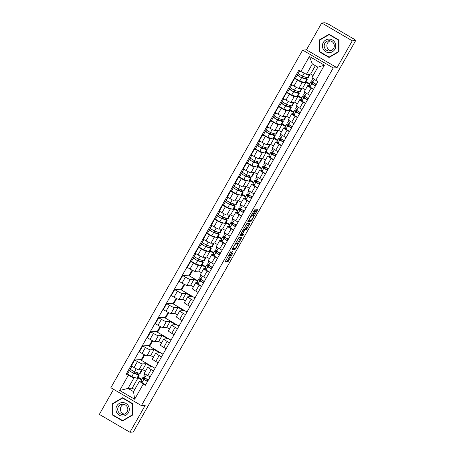 <?xml version="1.0" encoding="UTF-8"?>
<svg xmlns="http://www.w3.org/2000/svg" width="455" height="455" viewBox="0 0 455 455"><rect width="100%" height="100%" fill="white"/><g stroke="black" fill="none" stroke-linecap="round" stroke-linejoin="round"><path stroke-width="0.68" d="M231.151 251.08L224.986 261.995L227.989 261.813L233.079 252.735A3.27 0.444 120.3 0 1 230.941 255.602L230.691 255.619A3.27 0.444 120.3 0 1 230.651 255.613A3.27 0.444 120.3 0 1 231.771 252.821L232.704 250.989L231.538 252.832A3.27 0.444 120.3 0 1 229.394 255.699L229.144 255.716A3.27 0.444 120.3 0 1 229.104 255.704A3.27 0.444 120.3 0 1 230.224 252.912L231.151 251.08M255.113 210.699L255.448 209.823L254.612 209.874L253.941 210.767L247.651 222.091L250.654 221.909L251.325 221.016L257.263 210.563L257.615 209.692L256.586 209.749L253.378 215.118L253.025 215.994L253.543 215.966A2.736 0.37 120.3 0 1 253.577 215.971A2.736 0.37 120.3 0 1 252.576 218.411A2.736 0.37 120.3 0 1 250.853 220.703L248.879 220.823A2.736 0.37 120.3 0 1 248.845 220.817A2.736 0.37 120.3 0 1 249.846 218.377A2.736 0.37 120.3 0 1 251.575 216.085L252.57 215.169L255.113 210.699L254.288 210.216M333.231 67.949L337.007 67.715L352.278 40.825L355.651 40.62L133.287 432.04L129.92 432.25L145.196 405.36L141.42 405.593L333.231 67.949L302.66 50.078L110.855 387.728L141.42 405.593M238.96 237.419L232.005 249.636L235.007 249.454L235.679 248.561L241.963 237.237L238.96 237.419M240.177 234.99L246.786 223.644L249.789 223.462L246.9 228.808L246.229 229.707L245.017 229.781L242.663 233.642L242.31 234.518L243.584 234.439L242.885 235.679L239.842 235.866L240.177 234.99M352.278 40.825L321.713 22.96L325.08 22.75L328.618 24.257L353.836 39.005L355.31 40.051L355.156 40.33M113.585 389.326L99.349 414.38L129.92 432.25M321.713 22.96L306.437 49.845L302.66 50.078M355.651 40.62L354.758 40.097L355.31 40.051M153.494 370.967L151.157 369.602A4.795 0.432 -150.4 0 1 147.767 367.185L144.383 373.14A4.795 0.432 29.6 0 0 147.773 375.557L150.11 376.922M147.767 367.185A4.795 0.432 -150.4 0 1 147.835 367.157L151.612 366.923L146.083 363.693L142.313 363.926A4.795 0.432 -150.4 0 1 137.433 361.577L134.049 367.532A4.795 0.432 29.6 0 0 138.929 369.881L142.699 369.648L145.452 371.257M134.049 367.532L131.33 365.945L134.714 359.99L141.329 359.581L144.15 354.621M144.707 354.906L141.568 360.428L155.018 368.288M141.869 359.894L141.329 359.581M137.433 361.577L134.714 359.99M161.491 356.891L159.153 355.526A4.795 0.432 -150.4 0 1 155.764 353.108L152.38 359.063A4.795 0.432 29.6 0 0 155.769 361.48L158.107 362.845M149.866 345.817L149.325 345.504L142.711 345.914L139.327 351.869L142.045 353.455A4.795 0.432 29.6 0 0 146.925 355.804L150.696 355.571L153.449 357.181M155.764 353.108A4.795 0.432 -150.4 0 1 155.832 353.08L159.608 352.847L154.08 349.616L150.309 349.849A4.795 0.432 -150.4 0 1 145.429 347.501L142.711 345.914M152.704 340.829L149.564 346.352L163.015 354.212M169.487 342.814L167.15 341.449A4.795 0.432 -150.4 0 1 163.76 339.032L160.376 344.987A4.795 0.432 29.6 0 0 163.766 347.404L166.103 348.769M157.862 331.74L157.322 331.428L150.707 331.837L147.323 337.792L150.042 339.379A4.795 0.432 29.6 0 0 154.922 341.728L158.693 341.495L161.445 343.104M163.76 339.032A4.795 0.432 -150.4 0 1 163.828 339.003L167.605 338.77L162.077 335.54L158.306 335.773A4.795 0.432 -150.4 0 1 153.426 333.424L150.707 331.837M160.7 326.753L157.561 332.275L171.012 340.135M177.484 328.738L175.147 327.373A4.795 0.432 -150.4 0 1 171.757 324.955L168.373 330.91A4.795 0.432 29.6 0 0 171.762 333.327L174.1 334.692M165.859 317.664L165.319 317.351L158.704 317.761L155.32 323.715L158.039 325.302A4.795 0.432 29.6 0 0 162.918 327.651L166.689 327.418L169.442 329.028M171.757 324.955A4.795 0.432 -150.4 0 1 171.825 324.927L175.602 324.694L170.073 321.463L166.302 321.696A4.795 0.432 -150.4 0 1 161.423 319.347L158.704 317.761M168.697 312.676L165.557 318.199L179.003 326.059M185.481 314.661L183.143 313.296A4.795 0.432 -150.4 0 1 179.753 310.879L176.369 316.834A4.795 0.432 29.6 0 0 179.759 319.251L182.097 320.616M173.856 303.587L173.315 303.275L166.701 303.684L163.317 309.639L166.035 311.226A4.795 0.432 29.6 0 0 170.915 313.575L174.686 313.341L177.439 314.951M179.753 310.879A4.795 0.432 -150.4 0 1 179.822 310.85L183.598 310.617L178.07 307.387L174.293 307.62A4.795 0.432 -150.4 0 1 169.419 305.271L166.701 303.684M176.688 298.599L173.554 304.122L186.999 311.982M193.477 300.584L191.14 299.219A4.795 0.432 -150.4 0 1 187.75 296.802L184.366 302.757A4.795 0.432 29.6 0 0 187.756 305.174L190.093 306.539M181.852 289.517L181.312 289.198L174.697 289.607L171.313 295.562L174.032 297.149A4.795 0.432 29.6 0 0 178.912 299.498L182.682 299.265L185.435 300.874M187.75 296.802A4.795 0.432 -150.4 0 1 187.818 296.774L191.589 296.541L186.067 293.31L182.29 293.543A4.795 0.432 -150.4 0 1 177.416 291.194L174.697 289.607M184.685 284.529L181.551 290.045L194.996 297.911M201.474 286.508L199.136 285.143A4.795 0.432 -150.4 0 1 195.747 282.726L192.363 288.68A4.795 0.432 29.6 0 0 195.752 291.098L198.09 292.463M189.849 275.44L189.308 275.121L182.694 275.531L179.31 281.486L182.028 283.078A4.795 0.432 29.6 0 0 186.908 285.421L190.679 285.188L193.432 286.798M195.747 282.726A4.795 0.432 -150.4 0 1 195.815 282.697L197.299 282.606M192.681 270.452L189.547 275.975L197.794 280.792M197.527 281.258L194.063 279.233L190.287 279.467A4.795 0.432 -150.4 0 1 185.412 277.118L182.694 275.531M209.471 272.431L207.133 271.066A4.795 0.432 -150.4 0 1 203.743 268.649L200.359 274.604A4.795 0.432 29.6 0 0 203.749 277.021L206.087 278.386M191.475 261.409L190.69 261.454L187.306 267.409L190.025 269.002A4.795 0.432 29.6 0 0 194.899 271.345L198.676 271.112L201.429 272.721M203.743 268.649A4.795 0.432 -150.4 0 1 203.812 268.621L205.296 268.53M202.06 264.537L205.791 266.715M199.864 265.293L198.283 265.39A4.795 0.432 -150.4 0 1 193.409 263.047L190.69 261.454M205.524 267.182L201.69 265.18M217.467 258.355L215.13 256.99A4.795 0.432 -150.4 0 1 211.74 254.572L208.356 260.533A4.795 0.432 29.6 0 0 211.746 262.945L214.083 264.315M199.472 247.332L198.687 247.378L195.303 253.333L198.022 254.925A4.795 0.432 29.6 0 0 202.896 257.274L206.672 257.041L209.425 258.65M211.74 254.572A4.795 0.432 -150.4 0 1 211.808 254.544L213.293 254.453M210.056 250.46L213.787 252.639M207.861 251.217L206.28 251.314A4.795 0.432 -150.4 0 1 201.406 248.97L198.687 247.378M213.52 253.105L209.687 251.103M225.464 244.284L223.126 242.913A4.795 0.432 -150.4 0 1 219.737 240.502L216.352 246.456A4.795 0.432 29.6 0 0 219.742 248.868L222.08 250.239M207.469 233.256L206.684 233.301L203.3 239.256L206.018 240.849A4.795 0.432 29.6 0 0 210.892 243.197L214.669 242.964L217.422 244.574M219.737 240.502A4.795 0.432 -150.4 0 1 219.805 240.468L221.289 240.376M218.047 236.384L221.784 238.562M215.858 237.14L214.277 237.243A4.795 0.432 -150.4 0 1 209.402 234.894L206.684 233.301M221.517 239.034L217.683 237.032M233.46 230.207L231.123 228.837A4.795 0.432 -150.4 0 1 227.733 226.425L224.349 232.38A4.795 0.432 29.6 0 0 227.739 234.791L230.076 236.162M215.465 219.179L214.68 219.225L211.296 225.185L214.015 226.772A4.795 0.432 29.6 0 0 218.889 229.121L222.666 228.888L225.418 230.497M227.733 226.425A4.795 0.432 -150.4 0 1 227.801 226.397L229.286 226.3M226.044 222.307L229.781 224.486M223.854 223.064L222.273 223.166A4.795 0.432 -150.4 0 1 217.393 220.817L214.68 219.225M229.513 224.958L225.68 222.956M241.457 216.131L239.12 214.76A4.795 0.432 -150.4 0 1 235.73 212.349L232.346 218.303A4.795 0.432 29.6 0 0 235.736 220.72L238.073 222.085M223.462 205.103L222.671 205.154L219.293 211.109L222.012 212.695A4.795 0.432 29.6 0 0 226.886 215.044L230.662 214.811L233.415 216.421M235.73 212.349A4.795 0.432 -150.4 0 1 235.798 212.32L237.282 212.223M234.041 208.231L237.772 210.409M231.851 208.993L230.27 209.09A4.795 0.432 -150.4 0 1 225.39 206.741L222.671 205.154M237.51 210.881L233.677 208.879M249.454 202.054L247.116 200.689A4.795 0.432 -150.4 0 1 243.726 198.272L240.342 204.227A4.795 0.432 29.6 0 0 243.732 206.644L246.07 208.009M231.458 191.026L230.668 191.077L227.29 197.032L230.008 198.619A4.795 0.432 29.6 0 0 234.882 200.968L238.659 200.735L241.412 202.344M243.726 198.272A4.795 0.432 -150.4 0 1 243.795 198.243L245.279 198.152M242.037 194.154L245.768 196.338M239.848 194.916L238.266 195.013A4.795 0.432 -150.4 0 1 233.387 192.664L230.668 191.077M245.507 196.805L241.673 194.803M257.45 187.978L255.107 186.613A4.795 0.432 -150.4 0 1 251.723 184.195L248.339 190.15A4.795 0.432 29.6 0 0 251.729 192.567L254.066 193.932M239.455 176.95L238.665 177.001L235.286 182.956L237.999 184.542A4.795 0.432 29.6 0 0 242.879 186.891L246.655 186.658L249.408 188.268M251.723 184.195A4.795 0.432 -150.4 0 1 251.791 184.167L253.276 184.076M250.034 180.078L253.765 182.262M247.844 180.84L246.263 180.936A4.795 0.432 -150.4 0 1 241.383 178.588L238.665 177.001M253.503 182.728L249.67 180.726M265.447 173.901L263.104 172.536A4.795 0.432 -150.4 0 1 259.72 170.119L256.336 176.074A4.795 0.432 29.6 0 0 259.725 178.491L262.063 179.856M247.452 162.873L246.661 162.924L243.277 168.879L245.996 170.466A4.795 0.432 29.6 0 0 250.876 172.815L254.652 172.582L257.405 174.191M259.72 170.119A4.795 0.432 -150.4 0 1 259.782 170.09L261.272 169.999M258.031 166.001L261.762 168.185M255.841 166.763L254.26 166.86A4.795 0.432 -150.4 0 1 249.38 164.511L246.661 162.924M261.5 168.651L257.666 166.649M273.438 159.824L271.1 158.459A4.795 0.432 -150.4 0 1 267.711 156.042L264.332 161.997A4.795 0.432 29.6 0 0 267.722 164.414L270.06 165.779M255.448 148.796L254.658 148.848L251.274 154.802L253.992 156.389A4.795 0.432 29.6 0 0 258.872 158.738L262.649 158.505L265.401 160.114M267.711 156.042A4.795 0.432 -150.4 0 1 267.779 156.014L269.269 155.923M266.027 151.924L269.758 154.108M263.837 152.687L262.256 152.783A4.795 0.432 -150.4 0 1 257.376 150.434L254.658 148.848M269.491 154.575L265.657 152.573M281.435 145.748L279.097 144.383A4.795 0.432 -150.4 0 1 275.707 141.966L272.329 147.92A4.795 0.432 29.6 0 0 275.713 150.338L278.056 151.703M263.445 134.72L262.654 134.771L259.27 140.726L261.989 142.313A4.795 0.432 29.6 0 0 266.869 144.662L270.645 144.428L273.398 146.038M275.707 141.966A4.795 0.432 -150.4 0 1 275.775 141.937L277.266 141.846M274.024 137.848L277.755 140.032M271.834 138.61L270.253 138.707A4.795 0.432 -150.4 0 1 265.373 136.358L262.654 134.771M277.487 140.498L273.654 138.496M289.431 131.671L287.094 130.306A4.795 0.432 -150.4 0 1 283.704 127.889L280.325 133.844A4.795 0.432 29.6 0 0 283.71 136.261L286.053 137.626M271.442 120.643L270.651 120.694L267.267 126.649L269.986 128.236A4.795 0.432 29.6 0 0 274.865 130.585L278.642 130.352L281.395 131.961M283.704 127.889A4.795 0.432 -150.4 0 1 283.772 127.861L285.262 127.77M282.02 123.771L285.751 125.955M279.831 124.534L278.25 124.63A4.795 0.432 -150.4 0 1 273.37 122.281L270.651 120.694M285.484 126.422L281.651 124.42M297.428 117.595L295.09 116.23A4.795 0.432 -150.4 0 1 291.7 113.813L288.322 119.767A4.795 0.432 29.6 0 0 291.706 122.185L294.044 123.55M279.438 106.572L278.648 106.618L275.264 112.573L277.982 114.165A4.795 0.432 29.6 0 0 282.862 116.508L286.633 116.275L289.391 117.885M291.7 113.813A4.795 0.432 -150.4 0 1 291.769 113.784L293.259 113.693M290.017 109.7L293.748 111.879M287.827 110.457L286.246 110.554A4.795 0.432 -150.4 0 1 281.366 108.205L278.648 106.618M293.481 112.345L289.647 110.343M305.424 103.518L303.087 102.153A4.795 0.432 -150.4 0 1 299.697 99.736L296.313 105.691A4.795 0.432 29.6 0 0 299.703 108.108L302.04 109.479M296.666 92.496L297.007 91.904L297.894 92.314A6.251 0.563 -150.4 0 1 299.214 93.508L297.365 96.756A6.251 0.563 -150.4 0 1 296.825 96.705L291.718 95.072L287.452 92.507L286.644 92.541L283.26 98.496L285.979 100.089A4.795 0.432 29.6 0 0 290.859 102.438L294.63 102.199L297.382 103.808M299.697 99.736A4.795 0.432 -150.4 0 1 299.765 99.708L301.255 99.617M298.014 95.624L301.745 97.802M295.824 96.38L294.243 96.477A4.795 0.432 -150.4 0 1 289.363 94.134L286.644 92.541M301.477 98.269L297.644 96.267M313.421 89.447L311.084 88.077A4.795 0.432 -150.4 0 1 307.694 85.659L304.31 91.62A4.795 0.432 29.6 0 0 307.699 94.031L310.037 95.402M304.662 78.419L304.998 77.828L305.891 78.237A6.251 0.563 -150.4 0 1 307.21 79.432L305.362 82.679A6.251 0.563 -150.4 0 1 304.822 82.628L299.714 80.996L295.449 78.431L294.641 78.465L291.257 84.42L293.976 86.012A4.795 0.432 29.6 0 0 298.855 88.361L302.626 88.128L305.379 89.737M307.694 85.659A4.795 0.432 -150.4 0 1 307.762 85.631L309.252 85.54M306.01 81.547L309.741 83.726M303.821 82.304L302.239 82.406A4.795 0.432 -150.4 0 1 297.36 80.057L294.641 78.465M309.474 84.198L305.641 82.196M306.01 82.173L302.626 88.128M298.014 96.244L294.63 102.199M290.017 110.32L286.633 116.275M282.02 124.397L278.642 130.352M274.024 138.474L270.645 144.428M266.027 152.55L262.649 158.505M258.031 166.627L254.652 172.582M250.04 180.703L246.655 186.658M242.043 194.78L238.659 200.735M234.046 208.856L230.662 214.811M226.05 222.933L222.666 228.888M218.053 237.01L214.669 242.964M210.056 251.08L206.672 257.041M202.06 265.157L198.676 271.112M194.063 279.233L190.679 285.188M186.067 293.31L182.682 299.265M178.07 307.387L174.686 313.341M170.073 321.463L166.689 327.418M162.077 335.54L158.693 341.495M154.08 349.616L150.696 355.571M146.083 363.693L142.699 369.648M135.897 377.906L133.906 378.025L128.014 388.405L133.537 391.63L139.435 381.256L141.329 381.136M141.55 379.794L137.717 377.792M138.087 377.769L132.195 388.143L128.014 388.405L119.676 390.481L128.287 375.318L133.906 378.025M132.195 388.143L134.691 389.605M139.435 381.256L143.262 384.071L134.652 399.234L119.676 390.481M300.823 71.6L309.434 56.443L324.409 65.196L315.798 80.353L311.971 77.538L317.863 67.164L312.34 63.933L306.442 74.307L298.73 70.377L126.194 374.095L128.287 375.318M143.262 384.071L145.355 385.294L317.891 81.576L315.798 80.353M122.56 397.721L112.652 403.522L112.669 415.136L122.6 420.938L132.513 415.136L132.496 403.522L122.56 397.721M337.007 67.715L306.437 49.845M329.033 34.267L319.12 40.074L319.137 51.682L329.067 57.489L338.981 51.682L338.964 40.074L329.033 34.267M306.442 74.307L310.623 74.051L313.12 75.507M315.366 65.702L310.623 74.051M138.087 377.144L141.818 379.322M127.508 374.016L126.194 374.095M149.325 345.504L152.146 340.545M157.322 331.428L160.143 326.468M165.319 317.351L168.14 312.392M173.315 303.275L176.136 298.315M181.312 289.198L184.127 284.238M189.308 275.121L192.124 270.162M134.293 373.236L135.01 371.974M198.261 260.63L198.983 259.361M206.257 246.553L206.98 245.285M214.254 232.477L214.976 231.208M222.25 218.4L222.973 217.137M230.247 204.323L230.969 203.061M238.244 190.247L238.96 188.984M246.24 176.17L246.957 174.908M254.237 162.094L254.954 160.831M262.234 148.017L262.95 146.755M270.23 133.941L270.947 132.678M278.227 119.864L278.943 118.601M286.223 105.787L286.94 104.525M294.22 91.717L294.937 90.448M302.217 77.64L302.933 76.372M134.652 399.234L133.537 391.63M317.863 67.164L324.409 65.196M312.34 63.933L309.434 56.443M122.878 397.909L113.363 403.488M113.363 403.483L112.652 403.522M113.261 415.096L112.669 415.136M329.352 34.455L319.831 40.034L319.12 40.074M319.728 51.648L319.137 51.682M225.179 261.409L227.102 261.289L230.526 255.539M237.476 243.306L240.877 237.3M232.204 249.056L234.12 248.936L234.643 248.282M233.142 247.776L232.897 248.39L235.531 248.225L236.731 246.314A3.27 0.444 120.3 0 0 237.851 243.522A3.27 0.444 120.3 0 0 237.806 243.516L236.014 243.624A3.27 0.444 120.3 0 0 233.87 246.491L232.971 247.679M236.987 243.033A3.27 0.444 120.3 0 0 236.958 243.004A3.27 0.444 120.3 0 0 236.918 242.993L237.806 243.516M235.588 243.078L236.918 242.993M243.891 229.485L245.336 229.183L248.703 223.53M240.024 235.28L241.992 235.161L242.475 234.507M243.761 229.86A2.736 0.37 120.3 0 0 242.032 232.147A2.736 0.37 120.3 0 0 241.031 234.587A2.736 0.37 120.3 0 0 241.065 234.598L241.759 234.552L244.113 230.691L244.466 229.82L243.26 229.57M243.584 229.309L244.449 229.815M243.414 229.303L244.466 229.82M253.145 215.721L256.501 209.806M247.85 221.511L249.767 221.392L250.29 220.738M141.568 369.716A6.251 0.563 -150.4 0 1 142.006 370.251L140.157 373.498A6.251 0.563 -150.4 0 1 139.617 373.441L134.509 371.809L130.244 369.244M142.006 370.251A6.251 0.563 -150.4 0 1 141.459 370.194L140.231 369.801M136.745 374.016L137.08 373.424A4.897 0.438 -150.4 0 1 138.11 374.363A4.897 0.438 -150.4 0 1 137.683 374.317L132.576 372.69L130.511 371.462L131.29 370.114M137.08 373.424L137.967 373.839A6.251 0.563 -150.4 0 1 139.287 375.034A6.251 0.563 -150.4 0 1 138.741 374.977L133.639 373.345L129.334 370.797L130.21 369.301M139.287 375.034L137.444 378.281A6.251 0.563 -150.4 0 1 136.898 378.224L131.791 376.592L127.525 374.027M130.517 371.485L129.374 370.779M145.737 378.554A4.897 0.438 29.6 0 0 144.121 378.014A4.897 0.438 29.6 0 0 144.127 378.088L145.043 379.976L147.562 381.409M146.362 378.941L145.554 380.363M144.957 378.014A6.251 0.563 29.6 0 0 142.944 377.349A6.251 0.563 29.6 0 0 142.95 377.434L143.865 379.322L147.483 381.552M142.944 377.349L141.096 380.596A6.251 0.563 29.6 0 0 141.107 380.681L142.023 382.57L145.64 384.799M147.972 379.828L147.198 381.199M144.98 373.754L143.814 375.813A6.251 0.563 29.6 0 0 143.826 375.904L144.736 377.792L148.353 380.016M122.628 416.098A6.774 6.683 -93.5 0 0 129.3 409.329A6.774 6.683 -93.5 0 0 122.605 402.556A6.774 6.683 -93.5 0 0 115.934 409.329A6.774 6.683 -93.5 0 0 122.628 416.098M122.776 414.448A5.13 5.062 -93.5 0 0 127.827 409.164A5.13 5.062 -93.5 0 0 122.452 404.199A5.13 5.062 -93.5 0 0 117.714 409.472A5.13 5.062 -93.5 0 0 122.776 414.448M112.994 403.704L122.6 398.079L132.217 403.704L132.24 414.954L122.634 420.579L113.011 414.954L112.994 403.704M123.123 398.045L122.6 398.079M123.288 420.534L122.634 420.579M123.8 404.302A5.13 5.062 -93.5 0 0 124.408 414.169M329.096 52.649A6.774 6.683 -93.5 0 0 335.767 45.875A6.774 6.683 -93.5 0 0 329.073 39.102A6.774 6.683 -93.5 0 0 322.402 45.875A6.774 6.683 -93.5 0 0 329.096 52.649M329.249 50.994A5.13 5.062 -93.5 0 0 334.294 45.71A5.13 5.062 -93.5 0 0 328.925 40.751A5.13 5.062 -93.5 0 0 324.182 46.023A5.13 5.062 -93.5 0 0 329.249 50.994M319.461 40.25L329.067 34.626L338.691 40.25L338.708 51.5L329.101 57.125L319.478 51.5L319.461 40.25M329.591 34.597L329.067 34.626M329.761 57.085L329.101 57.125M330.267 40.848A5.13 5.062 -93.5 0 0 330.876 50.721M205.541 257.109A6.251 0.563 -150.4 0 1 205.973 257.638L204.13 260.886A6.251 0.563 -150.4 0 1 203.584 260.834L198.482 259.202L194.217 256.637M205.973 257.638A6.251 0.563 -150.4 0 1 205.432 257.587L204.198 257.189M200.712 261.409L201.047 260.817A4.897 0.438 -150.4 0 1 202.077 261.756A4.897 0.438 -150.4 0 1 201.656 261.71L196.549 260.078L194.484 258.855L195.263 257.507M201.047 260.817L201.94 261.227A6.251 0.563 -150.4 0 1 203.26 262.421A6.251 0.563 -150.4 0 1 202.714 262.364L197.606 260.738L193.307 258.184L194.183 256.694M203.26 262.421L201.411 265.669A6.251 0.563 -150.4 0 1 200.865 265.612L195.764 263.985L191.498 261.42M194.484 258.872L193.341 258.173M213.537 243.033A6.251 0.563 -150.4 0 1 213.969 243.561L212.127 246.815A6.251 0.563 -150.4 0 1 211.581 246.758L206.479 245.126L202.208 242.56M213.969 243.561A6.251 0.563 -150.4 0 1 213.423 243.51L212.195 243.118M208.708 247.332L209.044 246.741A4.897 0.438 -150.4 0 1 210.073 247.679A4.897 0.438 -150.4 0 1 209.647 247.634L204.545 246.001L202.481 244.779L203.26 243.431M209.044 246.741L209.937 247.15A6.251 0.563 -150.4 0 1 211.251 248.345A6.251 0.563 -150.4 0 1 210.71 248.288L205.603 246.661L201.303 244.113L202.179 242.617M211.251 248.345L209.408 251.592A6.251 0.563 -150.4 0 1 208.862 251.541L203.76 249.909L199.495 247.344M202.481 244.801L201.338 244.096M221.534 228.956A6.251 0.563 -150.4 0 1 221.966 229.491L220.123 232.738A6.251 0.563 -150.4 0 1 219.577 232.681L214.476 231.049L210.204 228.484M221.966 229.491A6.251 0.563 -150.4 0 1 221.42 229.434L220.192 229.041M216.705 233.256L217.041 232.664A4.897 0.438 -150.4 0 1 218.07 233.603A4.897 0.438 -150.4 0 1 217.644 233.557L212.542 231.931L210.477 230.702L211.256 229.354M217.041 232.664L217.934 233.074A6.251 0.563 -150.4 0 1 219.247 234.268A6.251 0.563 -150.4 0 1 218.707 234.217L213.6 232.585L209.3 230.037L210.176 228.541M219.247 234.268L217.405 237.516A6.251 0.563 -150.4 0 1 216.859 237.464L211.757 235.832L207.491 233.267M210.477 230.725L209.334 230.02M229.53 214.879A6.251 0.563 -150.4 0 1 229.963 215.414L228.12 218.662A6.251 0.563 -150.4 0 1 227.574 218.605L222.467 216.972L218.201 214.407M229.963 215.414A6.251 0.563 -150.4 0 1 229.417 215.357L228.188 214.965M224.702 219.179L225.037 218.588A4.897 0.438 -150.4 0 1 226.067 219.526A4.897 0.438 -150.4 0 1 225.64 219.481L220.538 217.854L218.474 216.625L219.253 215.278M225.037 218.588L225.93 218.997A6.251 0.563 -150.4 0 1 227.244 220.192A6.251 0.563 -150.4 0 1 226.704 220.14L221.596 218.508L217.297 215.96L218.173 214.464M227.244 220.192L225.401 223.445A6.251 0.563 -150.4 0 1 224.855 223.388L219.754 221.756L215.488 219.191M218.474 216.648L217.331 215.943M237.527 200.803A6.251 0.563 -150.4 0 1 237.959 201.338L236.117 204.585A6.251 0.563 -150.4 0 1 235.571 204.528L230.463 202.896L226.198 200.331M237.959 201.338A6.251 0.563 -150.4 0 1 237.413 201.281L236.185 200.888M232.698 205.103L233.034 204.511A4.897 0.438 -150.4 0 1 234.063 205.45A4.897 0.438 -150.4 0 1 233.637 205.404L228.535 203.777L226.471 202.549L227.25 201.201M233.034 204.511L233.927 204.926A6.251 0.563 -150.4 0 1 235.241 206.121A6.251 0.563 -150.4 0 1 234.7 206.064L229.593 204.431L225.293 201.883L226.169 200.388M235.241 206.121L233.398 209.368A6.251 0.563 -150.4 0 1 232.852 209.311L227.75 207.679L223.485 205.114M226.471 202.572L225.327 201.866M245.524 186.726A6.251 0.563 -150.4 0 1 245.956 187.261L244.113 190.508A6.251 0.563 -150.4 0 1 243.567 190.452L238.46 188.825L234.194 186.254M245.956 187.261A6.251 0.563 -150.4 0 1 245.41 187.204L244.181 186.812M240.695 191.026L241.031 190.435A4.897 0.438 -150.4 0 1 242.06 191.373A4.897 0.438 -150.4 0 1 241.633 191.327L236.532 189.701L234.467 188.478L235.246 187.124M241.031 190.435L241.923 190.85A6.251 0.563 -150.4 0 1 243.237 192.044A6.251 0.563 -150.4 0 1 242.697 191.987L237.59 190.355L233.29 187.807L234.166 186.311M243.237 192.044L241.395 195.292A6.251 0.563 -150.4 0 1 240.849 195.235L235.747 193.602L231.481 191.037M234.467 188.495L233.324 187.79M253.515 172.65A6.251 0.563 -150.4 0 1 253.953 173.184L252.104 176.432A6.251 0.563 -150.4 0 1 251.564 176.375L246.456 174.748L242.191 172.183M253.953 173.184A6.251 0.563 -150.4 0 1 253.407 173.127L252.178 172.735M248.692 176.955L249.027 176.364A4.897 0.438 -150.4 0 1 250.057 177.296A4.897 0.438 -150.4 0 1 249.63 177.251L244.528 175.624L242.464 174.401L243.243 173.048M249.027 176.364L249.92 176.773A6.251 0.563 -150.4 0 1 251.234 177.968A6.251 0.563 -150.4 0 1 250.694 177.911L245.586 176.278L241.286 173.73L242.162 172.235M251.234 177.968L249.391 181.215A6.251 0.563 -150.4 0 1 248.845 181.158L243.743 179.526L239.478 176.961M242.464 174.419L241.321 173.713M261.511 158.573A6.251 0.563 -150.4 0 1 261.949 159.108L260.101 162.355A6.251 0.563 -150.4 0 1 259.56 162.298L254.453 160.672L250.187 158.107M261.949 159.108A6.251 0.563 -150.4 0 1 261.403 159.051L260.175 158.658M256.688 162.879L257.024 162.287A4.897 0.438 -150.4 0 1 258.053 163.22A4.897 0.438 -150.4 0 1 257.627 163.174L252.525 161.548L250.46 160.325L251.24 158.971M257.024 162.287L257.917 162.697A6.251 0.563 -150.4 0 1 259.231 163.891A6.251 0.563 -150.4 0 1 258.69 163.834L253.583 162.202L249.277 159.654L250.159 158.158M259.231 163.891L257.388 167.139A6.251 0.563 -150.4 0 1 256.842 167.082L251.74 165.455L247.469 162.884M250.46 160.342L249.317 159.637M269.508 144.502A6.251 0.563 -150.4 0 1 269.946 145.031L268.097 148.279A6.251 0.563 -150.4 0 1 267.557 148.222L262.45 146.595L258.184 144.03M269.946 145.031A6.251 0.563 -150.4 0 1 269.4 144.974L268.171 144.582M264.685 148.802L265.02 148.211A4.897 0.438 -150.4 0 1 266.05 149.143A4.897 0.438 -150.4 0 1 265.623 149.103L260.522 147.471L258.451 146.248L259.236 144.9M265.02 148.211L265.913 148.62A6.251 0.563 -150.4 0 1 267.227 149.814A6.251 0.563 -150.4 0 1 266.681 149.758L261.579 148.131L257.274 145.577L258.156 144.081M267.227 149.814L265.384 153.062A6.251 0.563 -150.4 0 1 264.838 153.005L259.737 151.379L255.465 148.813M258.457 146.265L257.314 145.56M277.505 130.426A6.251 0.563 -150.4 0 1 277.942 130.955L276.094 134.202A6.251 0.563 -150.4 0 1 275.554 134.145L270.446 132.519L266.181 129.954M277.942 130.955A6.251 0.563 -150.4 0 1 277.396 130.898L276.168 130.505M272.681 134.725L273.017 134.134A4.897 0.438 -150.4 0 1 274.046 135.067A4.897 0.438 -150.4 0 1 273.62 135.027L268.518 133.395L266.448 132.172L267.233 130.824M266.454 132.189L265.31 131.484L266.152 130.011M273.017 134.134L273.91 134.543A6.251 0.563 -150.4 0 1 275.224 135.738A6.251 0.563 -150.4 0 1 274.678 135.681L269.576 134.054L265.31 131.484M275.224 135.738L273.381 138.985A6.251 0.563 -150.4 0 1 272.835 138.929L267.728 137.302L263.462 134.737M285.501 116.349A6.251 0.563 -150.4 0 1 285.939 116.878L284.091 120.126A6.251 0.563 -150.4 0 1 283.55 120.075L278.443 118.442L274.177 115.877M285.939 116.878A6.251 0.563 -150.4 0 1 285.393 116.821L284.165 116.429M280.678 120.649L281.014 120.057A4.897 0.438 -150.4 0 1 282.043 120.99A4.897 0.438 -150.4 0 1 281.617 120.95L276.515 119.318L274.445 118.095L275.224 116.747M274.45 118.112L273.307 117.413L274.143 115.934M281.014 120.057L281.907 120.467A6.251 0.563 -150.4 0 1 283.22 121.661A6.251 0.563 -150.4 0 1 282.674 121.604L277.573 119.978L273.307 117.413M283.22 121.661L281.378 124.909A6.251 0.563 -150.4 0 1 280.832 124.852L275.724 123.225L271.459 120.66M293.498 102.273A6.251 0.563 -150.4 0 1 293.936 102.802L292.087 106.049A6.251 0.563 -150.4 0 1 291.547 105.998L286.44 104.366L282.174 101.801M293.936 102.802A6.251 0.563 -150.4 0 1 293.39 102.745L292.161 102.352M288.675 106.572L289.01 105.981A4.897 0.438 -150.4 0 1 290.04 106.914A4.897 0.438 -150.4 0 1 289.613 106.874L284.506 105.241L282.441 104.019L283.22 102.671M289.01 105.981L289.898 106.39A6.251 0.563 -150.4 0 1 291.217 107.585A6.251 0.563 -150.4 0 1 290.671 107.528L285.569 105.901L281.264 103.348L282.14 101.857M291.217 107.585L289.374 110.832A6.251 0.563 -150.4 0 1 288.828 110.775L283.721 109.149L279.455 106.584M282.447 104.036L281.304 103.336M301.494 88.196A6.251 0.563 -150.4 0 1 301.932 88.725L300.084 91.978A6.251 0.563 -150.4 0 1 299.538 91.921L294.436 90.289L290.171 87.724M301.932 88.725A6.251 0.563 -150.4 0 1 301.386 88.674L300.158 88.276M297.007 91.904A4.897 0.438 -150.4 0 1 298.036 92.843A4.897 0.438 -150.4 0 1 297.61 92.797L292.502 91.165L290.438 89.942L291.217 88.594M299.214 93.508A6.251 0.563 -150.4 0 1 298.668 93.451L293.566 91.825L289.261 89.277L290.136 87.781M290.444 89.959L289.3 89.26M309.491 74.119A6.251 0.563 -150.4 0 1 309.929 74.648L308.08 77.902A6.251 0.563 -150.4 0 1 307.534 77.845L302.433 76.212L298.167 73.647M309.929 74.648A6.251 0.563 -150.4 0 1 309.383 74.597L308.149 74.205M304.998 77.828A4.897 0.438 -150.4 0 1 306.033 78.766A4.897 0.438 -150.4 0 1 305.606 78.721L300.499 77.088L298.435 75.866L299.214 74.518M307.21 79.432A6.251 0.563 -150.4 0 1 306.664 79.375L301.563 77.748L297.257 75.2L298.133 73.704M298.44 75.888L297.297 75.183M201.707 280.018A4.897 0.438 29.6 0 0 200.092 279.484A4.897 0.438 29.6 0 0 200.103 279.552L201.013 281.44L203.539 282.879M202.333 280.405L201.525 281.827M200.934 279.478A6.251 0.563 29.6 0 0 198.915 278.813A6.251 0.563 29.6 0 0 198.926 278.904L199.842 280.792L203.459 283.016M198.915 278.813L197.072 282.06A6.251 0.563 29.6 0 0 197.083 282.151L197.993 284.039L201.611 286.269M203.948 281.298L203.169 282.669M200.956 275.224L199.79 277.283A6.251 0.563 29.6 0 0 199.796 277.368L200.712 279.256L204.329 281.486M209.704 265.942A4.897 0.438 29.6 0 0 208.089 265.407A4.897 0.438 29.6 0 0 208.1 265.475L209.01 267.364L211.53 268.803M210.329 266.329L209.522 267.75M208.93 265.401A6.251 0.563 29.6 0 0 206.911 264.736A6.251 0.563 29.6 0 0 206.923 264.827L207.838 266.715L211.456 268.945M206.911 264.736L205.069 267.984A6.251 0.563 29.6 0 0 205.08 268.075L205.99 269.963L209.607 272.192M211.945 267.221L211.165 268.592M208.953 261.147L207.781 263.206A6.251 0.563 29.6 0 0 207.793 263.291L208.708 265.18L212.326 267.409M217.7 251.871A4.897 0.438 29.6 0 0 216.085 251.331A4.897 0.438 29.6 0 0 216.097 251.399L217.007 253.287L219.526 254.726M218.326 252.252L217.518 253.674M216.927 251.325A6.251 0.563 29.6 0 0 214.908 250.66A6.251 0.563 29.6 0 0 214.919 250.75L215.835 252.639L219.452 254.868M214.908 250.66L213.065 253.913A6.251 0.563 29.6 0 0 213.071 253.998L213.987 255.886L217.604 258.116M219.941 253.145L219.162 254.516M216.95 247.071L215.778 249.13A6.251 0.563 29.6 0 0 215.789 249.215L216.705 251.103L220.322 253.333M225.697 237.794A4.897 0.438 29.6 0 0 224.082 237.254A4.897 0.438 29.6 0 0 224.093 237.322L225.003 239.211L227.523 240.649M226.323 238.175L225.515 239.597M224.924 237.248A6.251 0.563 29.6 0 0 222.905 236.583A6.251 0.563 29.6 0 0 222.916 236.674L223.832 238.562L227.449 240.792M222.905 236.583L221.062 239.836A6.251 0.563 29.6 0 0 221.067 239.921L221.983 241.81L225.6 244.039M227.938 239.068L227.159 240.439M224.946 232.994L223.775 235.053A6.251 0.563 29.6 0 0 223.786 235.138L224.702 237.027L228.319 239.256M233.694 223.718A4.897 0.438 29.6 0 0 232.078 223.177A4.897 0.438 29.6 0 0 232.09 223.246L233 225.14L235.519 226.573M234.319 224.105L233.512 225.521M232.92 223.177A6.251 0.563 29.6 0 0 230.901 222.512A6.251 0.563 29.6 0 0 230.912 222.597L231.828 224.486L235.44 226.715M230.901 222.512L229.058 225.76A6.251 0.563 29.6 0 0 229.064 225.845L229.98 227.733L233.597 229.963M235.935 224.992L235.155 226.362M232.943 218.918L231.771 220.976A6.251 0.563 29.6 0 0 231.783 221.067L232.698 222.956L236.316 225.179M241.69 209.641A4.897 0.438 29.6 0 0 240.075 209.101A4.897 0.438 29.6 0 0 240.081 209.175L240.996 211.063L243.516 212.496M242.316 210.028L241.508 211.45M240.917 209.101A6.251 0.563 29.6 0 0 238.898 208.435A6.251 0.563 29.6 0 0 238.909 208.521L239.825 210.409L243.436 212.639M238.898 208.435L237.055 211.683A6.251 0.563 29.6 0 0 237.061 211.768L237.976 213.657L241.594 215.886M243.931 210.915L243.152 212.286M240.94 204.841L239.768 206.9A6.251 0.563 29.6 0 0 239.779 206.991L240.695 208.879L244.312 211.103M249.687 195.565A4.897 0.438 29.6 0 0 248.072 195.024A4.897 0.438 29.6 0 0 248.077 195.098L248.993 196.987L251.513 198.425M250.313 195.951L249.505 197.373M248.913 195.024A6.251 0.563 29.6 0 0 246.894 194.359A6.251 0.563 29.6 0 0 246.906 194.444L247.816 196.332L251.433 198.562M246.894 194.359L245.052 197.606A6.251 0.563 29.6 0 0 245.057 197.698L245.973 199.586L249.59 201.81M251.928 196.839L251.149 198.209M248.936 190.764L247.765 192.823A6.251 0.563 29.6 0 0 247.776 192.914L248.692 194.803L252.309 197.026M257.684 181.488A4.897 0.438 29.6 0 0 256.068 180.948A4.897 0.438 29.6 0 0 256.074 181.022L256.99 182.91L259.509 184.349M258.309 181.875L257.502 183.297M256.91 180.948A6.251 0.563 29.6 0 0 254.891 180.282A6.251 0.563 29.6 0 0 254.902 180.368L255.812 182.262L259.43 184.485M254.891 180.282L253.043 183.53A6.251 0.563 29.6 0 0 253.054 183.621L253.97 185.509L257.587 187.733M259.924 182.768L259.145 184.133M256.933 176.688L255.761 178.747A6.251 0.563 29.6 0 0 255.773 178.838L256.688 180.726L260.305 182.95M265.68 167.412A4.897 0.438 29.6 0 0 264.065 166.877A4.897 0.438 29.6 0 0 264.071 166.945L264.986 168.833L267.506 170.272M266.306 167.798L265.498 169.22M264.907 166.871A6.251 0.563 29.6 0 0 262.888 166.206A6.251 0.563 29.6 0 0 262.899 166.297L263.809 168.185L267.426 170.409M262.888 166.206L261.039 169.453A6.251 0.563 29.6 0 0 261.051 169.544L261.966 171.433L265.583 173.656M267.921 168.691L267.142 170.056M264.929 162.617L263.758 164.67A6.251 0.563 29.6 0 0 263.769 164.761L264.685 166.649L268.296 168.873M273.677 153.335A4.897 0.438 29.6 0 0 272.062 152.8A4.897 0.438 29.6 0 0 272.067 152.869L272.983 154.757L275.502 156.196M274.302 153.722L273.495 155.144M272.903 152.795A6.251 0.563 29.6 0 0 270.884 152.129A6.251 0.563 29.6 0 0 270.896 152.22L271.806 154.108L275.423 156.332M270.884 152.129L269.036 155.377A6.251 0.563 29.6 0 0 269.047 155.468L269.963 157.356L273.58 159.58M275.918 154.615L275.138 155.98M272.926 148.54L271.754 150.594A6.251 0.563 29.6 0 0 271.766 150.685L272.681 152.573L276.293 154.802M281.673 139.258A4.897 0.438 29.6 0 0 280.058 138.724A4.897 0.438 29.6 0 0 280.064 138.792L280.98 140.68L283.499 142.119M282.299 139.645L281.491 141.067M280.9 138.718A6.251 0.563 29.6 0 0 278.881 138.053A6.251 0.563 29.6 0 0 278.887 138.144L279.802 140.032L283.419 142.256M278.881 138.053L277.032 141.3A6.251 0.563 29.6 0 0 277.044 141.391L277.959 143.279L281.577 145.503M283.909 140.538L283.135 141.903M280.917 134.464L279.751 136.517A6.251 0.563 29.6 0 0 279.762 136.608L280.672 138.496L284.29 140.726M289.67 125.182A4.897 0.438 29.6 0 0 288.055 124.647A4.897 0.438 29.6 0 0 288.06 124.715L288.976 126.604L291.496 128.043M290.296 125.569L289.488 126.99M288.891 124.642A6.251 0.563 29.6 0 0 286.877 123.976A6.251 0.563 29.6 0 0 286.883 124.067L287.799 125.955L291.416 128.179M286.877 123.976L285.029 127.224A6.251 0.563 29.6 0 0 285.04 127.315L285.956 129.203L289.573 131.432M291.905 126.462L291.132 127.827M288.914 120.387L287.748 122.441A6.251 0.563 29.6 0 0 287.759 122.531L288.669 124.42L292.286 126.649M297.667 111.105A4.897 0.438 29.6 0 0 296.051 110.571A4.897 0.438 29.6 0 0 296.057 110.639L296.973 112.527L299.492 113.966M298.292 111.492L297.485 112.914M296.887 110.565A6.251 0.563 29.6 0 0 294.874 109.9A6.251 0.563 29.6 0 0 294.88 109.991L295.796 111.879L299.413 114.103M294.874 109.9L293.026 113.147A6.251 0.563 29.6 0 0 293.037 113.238L293.953 115.126L297.57 117.356M299.902 112.385L299.128 113.756M296.91 106.311L295.744 108.37A6.251 0.563 29.6 0 0 295.756 108.455L296.666 110.343L300.283 112.573M305.663 97.029A4.897 0.438 29.6 0 0 304.048 96.494A4.897 0.438 29.6 0 0 304.054 96.562L304.969 98.451L307.489 99.89M306.289 97.415L305.481 98.837M304.884 96.488A6.251 0.563 29.6 0 0 302.871 95.823A6.251 0.563 29.6 0 0 302.876 95.914L303.792 97.802L307.409 100.032M302.871 95.823L301.022 99.071A6.251 0.563 29.6 0 0 301.034 99.162L301.949 101.05L305.567 103.279M307.899 98.308L307.125 99.679M304.907 92.234L303.741 94.293A6.251 0.563 29.6 0 0 303.752 94.378L304.662 96.267L308.28 98.496M313.66 82.958A4.897 0.438 29.6 0 0 312.045 82.418A4.897 0.438 29.6 0 0 312.05 82.486L312.966 84.374L315.486 85.813M314.286 83.339L313.478 84.761M312.881 82.412A6.251 0.563 29.6 0 0 310.867 81.746A6.251 0.563 29.6 0 0 310.873 81.837L311.789 83.726L315.406 85.955M310.867 81.746L309.019 85A6.251 0.563 29.6 0 0 309.03 85.085L309.946 86.973L313.558 89.203M315.895 84.232L315.122 85.603M312.875 78.203L311.738 80.216A6.251 0.563 29.6 0 0 311.743 80.302L312.659 82.19L316.276 84.42M289.363 94.134L285.979 100.089M281.366 108.205L277.982 114.165M273.37 122.281L269.986 128.236M265.373 136.358L261.989 142.313M257.376 150.434L253.992 156.389M249.38 164.511L245.996 170.466M241.383 178.588L237.999 184.542M233.387 192.664L230.008 198.619M225.39 206.741L222.012 212.695M217.393 220.817L214.015 226.772M209.402 234.894L206.018 240.849M201.406 248.97L198.022 254.925M193.409 263.047L190.025 269.002M185.412 277.118L182.028 283.078M177.416 291.194L174.032 297.149M169.419 305.271L166.035 311.226M161.423 319.347L158.039 325.302M153.426 333.424L150.042 339.379M145.429 347.501L142.045 353.455M297.36 80.057L293.976 86.012M302.239 82.406L298.855 88.361M294.243 96.477L290.859 102.438M303.087 102.153L299.703 108.108M286.246 110.554L282.862 116.508M295.09 116.23L291.706 122.185M278.25 124.63L274.865 130.585M287.094 130.306L283.71 136.261M270.253 138.707L266.869 144.662M279.097 144.383L275.713 150.338M262.256 152.783L258.872 158.738M271.1 158.459L267.722 164.414M254.26 166.86L250.876 172.815M263.104 172.536L259.725 178.491M246.263 180.936L242.879 186.891M255.107 186.613L251.729 192.567M238.266 195.013L234.882 200.968M247.116 200.689L243.732 206.644M230.27 209.09L226.886 215.044M239.12 214.76L235.736 220.72M222.273 223.166L218.889 229.121M231.123 228.837L227.739 234.791M214.277 237.243L210.892 243.197M223.126 242.913L219.742 248.868M206.28 251.314L202.896 257.274M215.13 256.99L211.746 262.945M198.283 265.39L194.899 271.345M207.133 271.066L203.749 277.021M190.287 279.467L186.908 285.421M199.136 285.143L195.752 291.098M182.29 293.543L178.912 299.498M191.14 299.219L187.756 305.174M174.293 307.62L170.915 313.575M183.143 313.296L179.759 319.251M166.302 321.696L162.918 327.651M175.147 327.373L171.762 333.327M158.306 335.773L154.922 341.728M167.15 341.449L163.766 347.404M150.309 349.849L146.925 355.804M159.153 355.526L155.769 361.48M142.313 363.926L138.929 369.881M151.157 369.602L147.773 375.557M311.084 88.077L307.699 94.031M227.767 260.397L228.66 260.914M227.102 261.289L227.989 261.813M240.723 237.59L241.616 238.107M235.15 248.248L235.679 248.561M234.12 248.936L235.007 249.454M235.457 243.3L236.014 243.624M248.549 223.814L249.437 224.338M246.007 228.291L246.9 228.808M245.336 229.183L246.229 229.707M244.125 229.257L245.017 229.781M241.992 235.161L242.885 235.679M251.723 214.675L252.57 215.169M251.171 215.642L251.899 216.068M251.08 215.801L251.575 216.085M256.37 210.045L257.263 210.563M250.796 220.703L251.325 221.016M249.767 221.392L250.654 221.909M139.617 373.441L141.459 370.194M134.509 371.809L136.25 368.749M136.898 378.224L138.741 374.977M131.791 376.592L133.639 373.345M142.95 377.434L141.107 380.681M143.865 379.322L142.023 382.57M145.026 373.788L143.826 375.904M146.459 374.761L144.736 377.792M203.584 260.834L205.432 257.587M198.482 259.202L200.223 256.137M200.865 265.612L202.714 262.364M195.764 263.985L197.606 260.738M211.581 246.758L213.423 243.51M206.479 245.126L208.219 242.066M208.862 251.541L210.71 248.288M203.76 249.909L205.603 246.661M219.577 232.681L221.42 229.434M214.476 231.049L216.216 227.989M216.859 237.464L218.707 234.217M211.757 235.832L213.6 232.585M227.574 218.605L229.417 215.357M222.467 216.972L224.207 213.913M224.855 223.388L226.704 220.14M219.754 221.756L221.596 218.508M235.571 204.528L237.413 201.281M230.463 202.896L232.204 199.836M232.852 209.311L234.7 206.064M227.75 207.679L229.593 204.431M243.567 190.452L245.41 187.204M238.46 188.825L240.2 185.759M240.849 195.235L242.697 191.987M235.747 193.602L237.59 190.355M251.564 176.375L253.407 173.127M246.456 174.748L248.197 171.683M248.845 181.158L250.694 177.911M243.743 179.526L245.586 176.278M259.56 162.298L261.403 159.051M254.453 160.672L256.193 157.606M256.842 167.082L258.69 163.834M251.74 165.455L253.583 162.202M267.557 148.222L269.4 144.974M262.45 146.595L264.19 143.53M264.838 153.005L266.681 149.758M259.737 151.379L261.579 148.131M275.554 134.145L277.396 130.898M270.446 132.519L272.187 129.453M272.835 138.929L274.678 135.681M267.728 137.302L269.576 134.054M283.55 120.075L285.393 116.821M278.443 118.442L280.183 115.377M280.832 124.852L282.674 121.604M275.724 123.225L277.573 119.978M291.547 105.998L293.39 102.745M286.44 104.366L288.18 101.3M288.828 110.775L290.671 107.528M283.721 109.149L285.569 105.901M299.538 91.921L301.386 88.674M294.436 90.289L296.177 87.224M296.825 96.705L298.668 93.451M291.718 95.072L293.566 91.825M307.534 77.845L309.383 74.597M302.433 76.212L304.145 73.198M304.822 82.628L306.664 79.375M299.714 80.996L301.563 77.748M198.926 278.904L197.083 282.151M199.842 280.792L197.993 284.039M200.996 275.252L199.796 277.368M202.435 276.225L200.712 279.256M206.923 264.827L205.08 268.075M207.838 266.715L205.99 269.963M208.993 261.181L207.793 263.291M210.432 262.148L208.708 265.18M214.919 250.75L213.071 253.998M215.835 252.639L213.987 255.886M216.989 247.105L215.789 249.215M218.428 248.072L216.705 251.103M222.916 236.674L221.067 239.921M223.832 238.562L221.983 241.81M224.986 233.028L223.786 235.138M226.425 233.995L224.702 237.027M230.912 222.597L229.064 225.845M231.828 224.486L229.98 227.733M232.983 218.952L231.783 221.067M234.422 219.919L232.698 222.956M238.909 208.521L237.061 211.768M239.825 210.409L237.976 213.657M240.979 204.875L239.779 206.991M242.418 205.848L240.695 208.879M246.906 194.444L245.057 197.698M247.816 196.332L245.973 199.586M248.976 190.799L247.776 192.914M250.415 191.771L248.692 194.803M254.902 180.368L253.054 183.621M255.812 182.262L253.97 185.509M256.973 176.722L255.773 178.838M258.406 177.695L256.688 180.726M262.899 166.297L261.051 169.544M263.809 168.185L261.966 171.433M264.969 162.645L263.769 164.761M266.402 163.618L264.685 166.649M270.896 152.22L269.047 155.468M271.806 154.108L269.963 157.356M272.966 148.569L271.766 150.685M274.399 149.541L272.681 152.573M278.887 138.144L277.044 141.391M279.802 140.032L277.959 143.279M280.962 134.492L279.762 136.608M282.396 135.465L280.672 138.496M286.883 124.067L285.04 127.315M287.799 125.955L285.956 129.203M288.959 120.416L287.759 122.531M290.392 121.388L288.669 124.42M294.88 109.991L293.037 113.238M295.796 111.879L293.953 115.126M296.956 106.339L295.756 108.455M298.389 107.312L296.666 110.343M302.876 95.914L301.034 99.162M303.792 97.802L301.949 101.05M304.952 92.268L303.752 94.378M306.386 93.235L304.662 96.267M310.873 81.837L309.03 85.085M311.789 83.726L309.946 86.973M312.921 78.237L311.743 80.302M314.32 79.267L312.659 82.19M228.586 255.403L229.104 255.704M229.957 255.209L230.651 255.613M236.958 243.004L237.851 243.522M240.564 234.314L241.031 234.587M248.385 220.55L248.845 220.817M130.204 369.261L131.904 366.275M127.491 374.044L129.334 370.797M194.177 256.654L195.872 253.668M191.458 261.437L193.307 258.184M202.174 242.578L203.868 239.592M199.455 247.361L201.303 244.113M210.17 228.501L211.865 225.515M207.452 233.284L209.3 230.037M218.167 214.424L219.862 211.438M215.448 219.208L217.297 215.96M226.163 200.348L227.858 197.362M223.445 205.131L225.293 201.883M234.16 186.271L235.855 183.285M231.441 191.054L233.29 187.807M242.157 172.195L243.852 169.214M239.438 176.978L241.286 173.73M250.153 158.118L251.848 155.138M247.435 162.901L249.277 159.654M258.15 144.042L259.845 141.061M255.431 148.825L257.274 145.577M266.147 129.971L267.841 126.985M263.428 134.748L265.271 131.501M274.143 115.894L275.838 112.908M271.425 120.672L273.267 117.424M282.134 101.818L283.835 98.832M279.421 106.601L281.264 103.348M290.131 87.741L291.831 84.755M287.418 92.524L289.261 89.277M298.127 73.665L299.68 70.934M295.414 78.448L297.257 75.2"/></g></svg>
